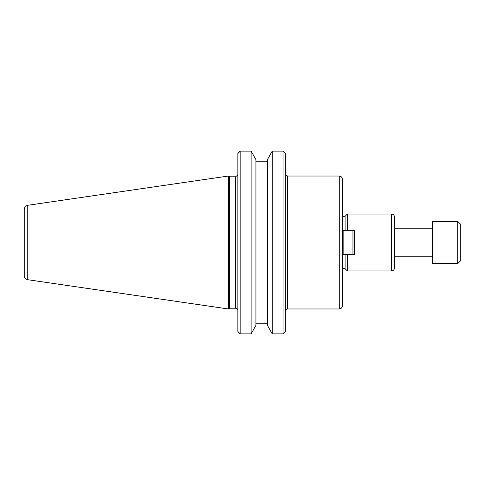 <?xml version="1.0" encoding="UTF-8"?>
<svg xmlns="http://www.w3.org/2000/svg" width="485" height="485" viewBox="0 0 485 485"><rect width="100%" height="100%" fill="white"/><g stroke="black" fill="none" stroke-linecap="round" stroke-linejoin="round"><path stroke-width="0.73" d="M342.319 242.5L342.319 179.068C342.137 177.225 341.125 176.213 339.282 176.031L339.282 308.969C341.125 308.787 342.137 307.775 342.319 305.932L342.319 242.5M394.505 242.5L394.505 217.068C394.329 215.219 393.317 214.206 391.468 214.03L391.468 270.969C393.317 270.794 394.329 269.781 394.505 267.932L394.505 242.5M347.369 254.334L347.369 270.969L391.468 270.969M342.319 216.304L345.09 216.304L347.369 214.03L347.369 230.666M345.09 254.334L345.09 268.696L347.369 270.969M345.09 216.304L345.09 230.666M284.101 333.049L285.344 331.394L283.064 333.886L283.064 151.114L272.218 151.114L283.064 151.114L285.344 153.606L284.101 151.95M267.405 159.656L272.218 151.114L272.218 333.886L267.405 325.344L267.405 159.656M267.405 161.796L255.934 161.796M239.111 151.95L237.868 153.606L240.148 151.114L251.127 151.114L255.934 159.656L255.934 325.344L251.127 333.886L240.148 333.886L237.868 331.394L239.111 333.049M267.405 323.204L255.934 323.204L267.405 323.204M283.064 333.886L272.218 333.886M251.127 333.886L251.127 151.114L240.148 151.114L240.148 333.886M285.344 331.394L285.344 153.606M237.868 153.606L237.868 331.394M229.684 242.5L229.684 176.789L228.368 176.031L228.368 308.969L229.684 308.211L229.684 242.5M24.25 242.5L24.25 275.656C24.42 277.875 25.59 279.227 27.76 279.718L27.76 205.282C25.59 205.773 24.42 207.125 24.25 209.344L24.25 242.5M342.319 254.334L354.474 254.334L354.474 230.666L342.319 230.666M343.841 254.334L343.841 230.666M352.953 254.334L352.953 230.666M432.493 228.259L394.505 228.259M460.75 260.578L460.75 224.422L457.713 221.384L457.713 263.616L460.75 260.578M457.713 263.616L432.493 263.616L432.493 221.384L457.713 221.384M339.282 308.969L287.623 308.969L287.623 176.031L339.282 176.031M237.802 175.043L235.589 176.789L235.589 308.211C236.971 308.345 237.729 309.103 237.868 310.491M347.369 214.03L391.468 214.03M285.744 175.043L287.623 176.031M287.623 308.969C286.241 309.103 285.477 309.866 285.344 311.249M342.319 268.696L345.09 268.696M235.589 176.789L229.684 176.789M235.589 308.211L229.684 308.211M27.76 279.718L228.368 308.969M27.76 205.282L228.368 176.031M432.493 256.741L394.505 256.741"/></g></svg>
